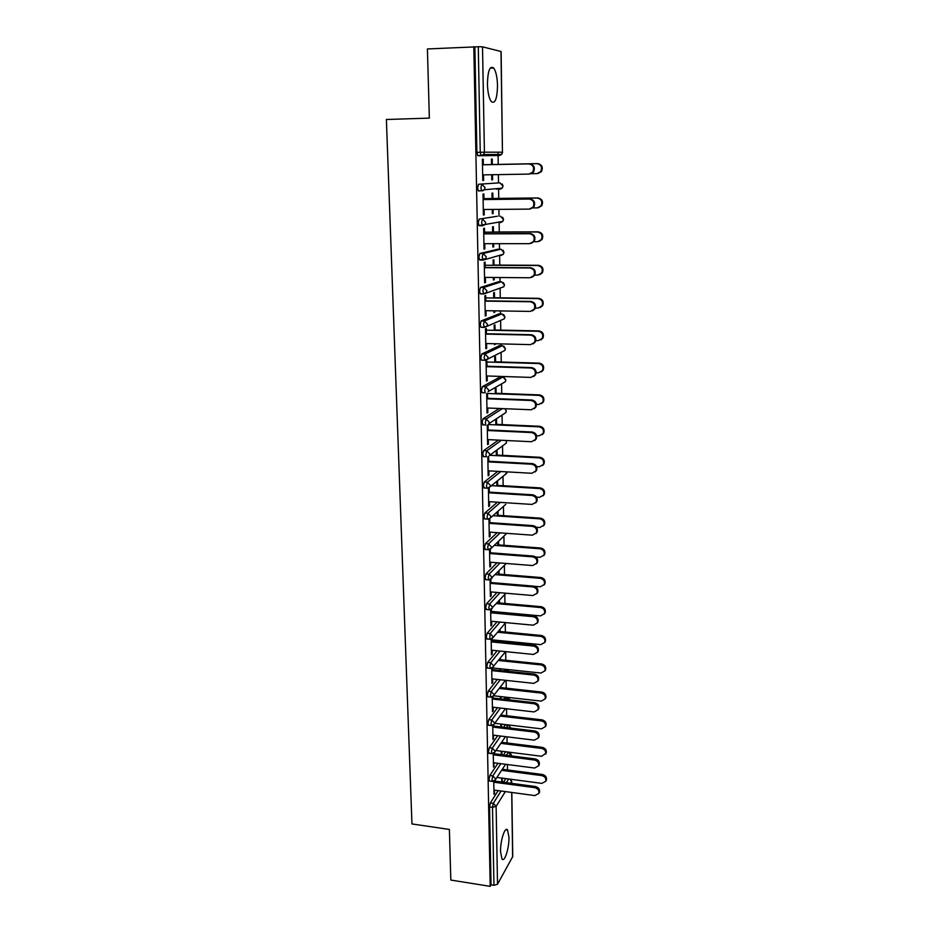<?xml version="1.0" encoding="UTF-8"?>
<svg xmlns="http://www.w3.org/2000/svg" width="933" height="933" viewBox="0 0 933 933"><rect width="100%" height="100%" fill="white"/><g stroke="black" fill="none" stroke-linecap="round" stroke-linejoin="round"><path stroke-width="1.4" d="M508.951 837.228L507.552 830.02C505.033 825.973 500.205 840.761 500.555 851.782L501.954 858.92C504.555 862.908 509.29 848.027 508.951 837.228M497.522 85.696C497.266 77.264 495.983 71.363 493.685 68.004C489.883 65.38 487.807 70.733 487.434 84.052C487.726 92.495 488.997 98.35 491.259 101.615C495.073 104.181 497.161 98.875 497.522 85.696M507.494 769.935L507.412 764.535M507.086 742.995L506.981 736.813M506.666 715.739L506.561 708.765M506.386 697.837L506.374 697.208M506.246 688.169L506.118 680.379M505.966 670.384L505.954 669.358M505.814 660.272L505.686 651.642M505.534 642.312L505.523 641.169M505.383 632.038L505.243 623.139M504.94 603.464L504.811 594.473M504.508 574.553L504.368 565.468M504.053 545.292L503.913 536.102M503.598 515.681L503.458 506.397M503.144 485.696L503.004 476.32M502.677 455.351L502.537 445.881M502.211 424.62L502.059 415.08M501.732 393.516L501.581 383.883M501.476 377.037L501.476 376.454M501.254 362.016L501.103 352.312M500.998 345.676L500.974 343.904M500.764 330.119L500.613 320.357M500.52 313.931L500.473 310.922M500.263 297.814L500.111 287.994M500.018 281.778L499.96 277.521M499.761 265.1L499.61 255.234M499.528 249.216L499.435 243.665M499.26 231.967L499.108 222.054M499.015 216.246L498.91 209.377M498.747 198.402L498.595 188.478M498.514 182.845L498.385 174.611M498.222 164.395L498.094 155.554M498.094 155.531L498.035 152.184M511.82 792.467L512.753 856.541L497.511 884.239L493.954 885.312L491.05 884.846L490.198 886.35L450.826 880.064L449.391 829.449L411.954 823.944L386.39 119.494L429.355 118.118L427.407 48.948L474.862 46.907L476.891 152.347L480.25 152.266L478.279 46.732L474.862 46.907M478.279 46.732L482.524 46.837L501.126 51.513L502.444 152.184L500.986 51.432M490.198 886.35L473.812 46.65M482.384 159.205L483.236 159.193L482.384 159.205L482.769 180.466L483.621 180.407L482.769 180.431M492.239 159.03L491.423 159.053L492.239 159.03L492.332 164.523M491.773 179.859L492.589 179.801L491.773 179.824L491.679 174.728M483.621 180.407L483.516 174.879M482.664 174.891L528.988 174.086L532.685 172.115C534.597 167.683 533.338 164.943 528.894 163.893L483.341 164.791L483.236 159.193M491.423 159.053L491.516 164.546L537.7 163.613C542.05 164.64 543.274 167.31 541.397 171.649L537.781 173.561M492.589 179.801L492.507 174.716M503.517 754.914L505.616 751.753M489.72 781.049L489.009 779.475L489.837 775.51L497.93 763.311M491.05 884.846L489.545 806.928L490.361 802.94L498.187 790.624M503.505 782.262L505.826 778.612M482.524 46.837L484.414 152.196L502.444 152.184L501.651 154.446L499.47 155.519L477.976 155.764L476.891 152.347M493.254 753.549L493.51 767.183L494.187 762.832M494.047 754.89L494.012 753.176L505.499 736.638M501.837 754.704L501.977 751.287M501.243 751.205L501.301 754.634M503.703 699.225L504.73 697.814L507.762 697.989M488.705 725.244L487.936 723.565L488.764 719.635L497.487 707.727M492.227 697.044L492.496 711.681L493.242 710.666L493.172 707.226M493.032 699.097L492.986 696.694M501.114 698.934L501.079 696.613M500.928 687.586L500.904 686.373M500.181 687.329L500.205 688.542M500.333 696.531L500.38 698.84M487.656 668.086L486.828 666.302L487.667 662.407L497.149 650.791M487.131 638.988L486.268 637.134L487.108 633.274L490.163 633.565L493.079 636.668L491.166 639.152L491.446 654.849L492.216 653.928L492.146 650.278M491.994 641.951L491.936 638.825M500.17 641.776L500.158 640.644M500.006 631.524L499.971 629.378M499.237 630.241L499.272 632.387M499.412 640.574L499.423 641.706M486.594 609.529L485.696 607.605L486.548 603.768L497.009 592.455M490.082 579.86L490.385 596.63L491.155 595.802L491.085 591.942M490.933 583.405L490.863 579.521M499.062 574.11L499.015 570.996M498.269 571.766L498.315 574.88M485.498 549.514L484.53 547.461L485.393 543.659L497.161 532.661M488.962 519.086L489.289 536.965L490.07 536.242L490 532.148M489.848 523.401L489.755 518.725M498.094 515.308L498.035 511.202M497.277 511.867L497.347 515.984M484.39 487.982L483.341 485.778L484.215 482.034L497.802 471.363M487.831 456.878L488.169 475.807L488.974 475.189L488.892 470.862M488.729 461.893L488.624 456.389M497.102 455.059L497.032 450.138M496.263 450.697L496.344 455.631M483.271 424.888L482.116 422.509L483.002 418.824L499.33 408.479M487.586 398.811L487.481 393.213L486.676 393.679L487.026 413.097L487.831 412.584L487.749 408.013M495.318 393.761L495.236 388.723L496.006 388.268L496.088 393.306M482.163 360.161L481.416 360.138L480.857 357.607L481.766 353.98L499.482 345.642M486.408 334.107L486.303 328.498L485.487 328.848L485.848 348.767L486.664 348.382L486.583 343.542M494.268 330.34L494.175 325.174L494.968 324.847L495.05 330.002M494.49 343.741L494.502 344.697L495.283 343.764M481.125 293.732L480.18 293.72L479.574 290.991L480.495 287.434L498.397 281.766M485.207 267.713L485.102 262.103L484.262 262.325L484.635 282.769L485.475 282.501L485.382 277.393M493.184 265.299L493.102 260.004L493.895 259.794L493.989 265.077M493.394 277.463L493.429 280.017L494.233 279.772L494.187 277.474M480.518 225.541L478.921 225.553L478.256 222.59L479.189 219.103L497.277 216.258M484.752 224.806L482.058 225.273M483.97 199.557L483.865 193.947L483.014 194.029L483.399 215.022L484.25 214.893L484.145 209.505M492.076 198.566L491.994 193.131L492.799 193.061L492.892 198.472M492.262 209.435L492.332 213.68L493.137 213.552L493.067 209.424M497.324 188.583L496.776 189.329M483.399 190.554L478.267 190.787L477.579 187.708L478.524 184.256L499.878 182.821L478.524 184.256M481.37 190.74L478.652 190.985M492.636 232.142L492.542 226.789L493.359 226.637L493.44 231.99M492.822 243.665L492.881 247.058L493.685 246.872L493.639 243.665M484.589 233.856L484.484 228.247L483.644 228.398L484.029 249.111L484.868 248.924L484.763 243.676M480.705 259.864L479.55 259.864L478.921 257.018L479.842 253.496L497.837 249.216M493.732 298.024L493.639 292.799L494.443 292.519L494.525 297.744M493.942 310.817L493.965 312.567L494.758 312.252L494.735 310.829M485.813 301.126L485.708 295.516L484.88 295.808L485.253 315.984L486.07 315.657L485.988 310.689M481.626 327.156L480.81 327.145L480.227 324.521L481.136 320.917L498.933 313.896M494.793 362.249L494.712 357.152L495.493 356.756L495.575 361.852M487.003 366.669L486.898 361.059L486.081 361.468L486.443 381.131L487.259 380.687L487.166 375.987M482.711 392.723L482.034 392.7L481.498 390.274L482.396 386.612L500.006 376.99M495.831 424.888L495.75 419.908L496.519 419.395L496.601 424.375M488.157 430.556L488.052 424.947L487.248 425.483L487.609 444.644L488.402 444.085L488.321 439.63M483.83 456.634L482.734 454.348L483.621 450.627L498.409 440.119M497.604 485.37L497.534 480.74M496.764 481.358L496.846 485.988M488.402 488.122L488.74 506.572L489.522 505.908L489.452 501.697M489.289 492.834L489.195 487.749M484.95 518.946L483.935 516.812L484.81 513.045L497.394 502.199M498.584 544.884L498.525 541.28M497.779 542.003L497.837 545.607M489.522 549.665L489.848 566.984L490.618 566.203L490.548 562.226M490.385 553.584L490.315 549.315M486.046 579.708L485.113 577.725L485.976 573.9L497.032 562.739M499.54 602.986L499.493 600.362M498.758 601.179L498.805 603.803M490.63 609.692L490.921 625.915L491.691 625.04L491.621 621.285M491.469 612.853L491.399 609.366M487.108 633.274L497.056 621.798M500.648 670.524L500.613 668.798M500.473 659.713L500.438 658.045M499.715 658.955L499.738 660.634M499.878 668.716L499.901 670.454M491.703 668.273L491.971 683.446L492.729 682.466L492.659 678.921M492.519 670.699L492.461 667.946M503.902 670.874L507.33 670.535M488.181 696.846L487.388 695.108L488.216 691.201L497.301 679.422M501.569 726.994L501.522 724.113M501.383 715.121L501.371 714.363M500.648 715.366L500.659 716.124M500.788 724.031L500.846 726.9M492.741 725.466L492.997 739.601L493.685 735.192M493.534 727.157L493.499 725.104M503.587 727.227L505.161 724.964L508.193 725.139M489.219 753.316L488.472 751.683L489.3 747.741L497.697 735.682M501.907 782.052L502.421 778.157M501.686 778.064L501.756 782.029M493.767 781.306L494.012 794.438L494.677 790.146M494.537 782.297L494.513 780.933M484.25 214.893L483.399 214.893M493.137 213.552L492.332 213.564M484.868 248.924L484.017 248.913M493.685 246.872L492.881 246.872M485.475 282.501L484.635 282.501M494.233 279.772L493.429 279.772M486.07 315.657L485.242 315.646M494.758 312.252L493.965 312.24M486.664 348.382L485.836 348.359M495.283 344.324L494.502 344.3M487.259 380.687L486.431 380.664M487.831 412.584L487.014 412.549M488.402 444.085L487.597 444.05M488.974 475.189L488.157 475.142M489.522 505.908L488.729 505.849M490.07 536.242L489.277 536.183M490.618 566.203L489.825 566.144M491.155 595.802L490.373 595.732M491.691 625.04L490.91 624.97M492.216 653.928L491.434 653.846M492.729 682.466L491.959 682.385M493.242 710.666L492.472 710.584M493.744 738.539L492.986 738.446M494.245 766.075L493.487 765.97M502.024 754.412L501.301 754.33M494.735 793.283L493.989 793.19M502.467 781.189L501.744 781.084M529.664 163.87C534.096 164.919 535.355 167.648 533.443 172.08L529.757 174.039M482.478 164.814L528.894 163.893M531.367 173.701L537.046 173.608L540.662 171.684C542.551 167.345 541.315 164.663 536.965 163.637L483.341 164.709M483.294 209.505L529.326 209.109L533.081 207.068C534.842 202.729 533.559 200.059 529.221 199.056L529.991 198.951C534.317 199.965 535.6 202.636 533.839 206.951L530.329 208.98M483.97 199.475L529.991 198.951M483.119 199.569L529.221 199.056M483.924 243.676L529.652 243.665L533.478 241.554C535.099 237.332 533.793 234.719 529.547 233.74L530.317 233.577C534.539 234.556 535.845 237.157 534.224 241.367L531.075 243.42M484.589 233.705L530.317 233.577M483.749 233.868L529.547 233.74M484.542 277.393L529.967 277.766L533.851 275.597C535.344 271.48 534.026 268.937 529.874 267.969L530.632 267.736C534.772 268.692 536.09 271.235 534.586 275.352L531.787 277.381M485.195 267.479L530.632 267.736M484.367 267.713L529.874 267.969M485.148 310.677L530.294 311.412L534.201 309.208C535.589 305.184 534.259 302.7 530.201 301.756L530.947 301.452C534.994 302.397 536.323 304.869 534.947 308.893L532.463 310.887M485.801 300.823L530.947 301.452M484.973 301.114L530.201 301.756M485.755 343.519L530.597 344.627L534.551 342.388C535.834 338.457 534.492 336.02 530.515 335.087L531.25 334.725C535.227 335.658 536.568 338.084 535.285 342.003L533.093 343.927M486.396 333.734L531.25 334.725M485.58 334.096L530.515 335.087M532.953 207.919L537.315 207.884L541.012 205.89C542.749 201.645 541.49 199.032 537.233 198.041L537.968 197.948C542.213 198.939 543.472 201.551 541.735 205.773L538.306 207.767M537.233 198.041L483.947 198.659M537.968 197.948L492.076 198.484M533.968 241.717L537.583 241.717L541.338 239.653C542.936 235.513 541.665 232.97 537.513 232.002L538.236 231.839C542.376 232.807 543.659 235.349 542.061 239.478L538.982 241.484M537.513 232.002L484.565 232.165M538.236 231.839L492.636 231.99M534.737 275.083L537.851 275.107L541.653 272.984C543.134 268.949 541.84 266.465 537.77 265.52L538.493 265.299C542.551 266.232 543.846 268.716 542.365 272.751L539.624 274.745M537.77 265.52L485.16 265.252M538.493 265.299L493.184 265.065M535.344 308.03L538.108 308.077L541.956 305.907C543.321 301.965 542.015 299.528 538.038 298.607L538.749 298.327C542.726 299.248 544.032 301.674 542.668 305.604L540.23 307.563M538.038 298.607L485.755 297.919M538.749 298.327L493.72 297.732M535.81 340.568L538.364 340.627L542.248 338.422C543.507 334.562 542.201 332.183 538.294 331.273L539.006 330.923C542.901 331.833 544.219 334.212 542.948 338.061L540.802 339.939M538.294 331.273L486.338 330.177M539.006 330.923L494.257 329.979M486.35 375.952L530.912 377.41L534.889 375.136C536.078 371.299 534.726 368.92 530.819 367.999L531.565 367.579C535.46 368.488 536.813 370.868 535.612 374.704L533.664 376.547M486.991 366.226L531.565 367.579M486.175 366.646L530.819 367.999M536.172 372.675L538.621 372.757L542.528 370.518C543.706 366.751 542.376 364.43 538.551 363.532L539.251 363.124C543.076 364.01 544.405 366.342 543.228 370.098L541.327 371.917M538.551 363.532L486.909 362.016M539.251 363.124L494.782 361.829M486.933 407.978L531.215 409.785L535.215 407.488C536.323 403.721 534.959 401.4 531.134 400.49L531.857 400C535.682 400.91 537.046 403.231 535.939 406.986L534.212 408.747M487.574 398.309L531.857 400M486.769 398.788L531.134 400.49M536.428 404.386L538.877 404.49L542.796 402.228C543.892 398.543 542.563 396.257 538.808 395.37L539.507 394.904C543.251 395.79 544.58 398.076 543.496 401.75L541.805 403.476M538.808 395.37L487.481 393.469M539.507 394.904L495.306 393.271M487.516 439.595L531.518 441.729L535.53 439.42C536.568 435.746 535.204 433.46 531.437 432.55L532.16 432.014C535.915 432.912 537.28 435.186 536.242 438.86L534.702 440.539M488.146 429.973L532.16 432.014M487.341 430.51L531.437 432.55M536.58 435.699L539.122 435.816L543.064 433.542C544.079 429.938 542.749 427.699 539.052 426.824L539.752 426.299C543.438 427.174 544.767 429.413 543.752 433.005L542.248 434.661M539.052 426.824L488.146 424.538M539.752 426.299L495.82 424.34M488.087 470.815L531.822 473.276L535.834 470.955C536.802 467.363 535.437 465.112 531.74 464.214L532.451 463.619C536.148 464.506 537.513 466.745 536.545 470.337L535.169 471.935M488.717 461.252L532.451 463.619M487.924 461.847L531.74 464.214M536.615 466.617L539.367 466.768L543.321 464.482C544.266 460.949 542.936 458.744 539.297 457.881L539.985 457.298C543.612 458.161 544.954 460.366 543.997 463.888L542.656 465.45M539.297 457.881L489.697 455.281M539.985 457.298L496.333 455.012M488.647 501.639L532.113 504.426L536.137 502.106C537.046 498.584 535.67 496.368 532.032 495.481L532.743 494.817C536.382 495.703 537.746 497.907 536.848 501.429L535.6 502.945M489.277 492.146L532.743 494.817M488.484 492.787L532.032 495.481M536.533 497.137L539.612 497.324L543.566 495.038C544.452 491.574 543.111 489.417 539.542 488.542L540.23 487.912C543.799 488.775 545.14 490.933 544.242 494.385L543.029 495.878M539.542 488.542L491.446 485.661M540.23 487.912L496.834 485.323M489.207 532.09L532.405 535.18L536.428 532.86C537.28 529.408 535.915 527.238 532.323 526.352L533.035 525.641C536.615 526.515 537.979 528.684 537.14 532.137L536.009 533.583M489.825 522.643L533.035 525.641M489.044 523.343L532.323 526.352M536.288 527.262L539.845 527.507L543.811 525.221C544.639 521.839 543.298 519.704 539.775 518.841L540.464 518.153C543.974 519.016 545.315 521.139 544.487 524.521L543.379 525.944M539.775 518.841L492.962 515.681M540.464 518.153L497.336 515.249M489.755 562.167L532.696 565.561L536.72 563.24C537.513 559.858 536.148 557.724 532.615 556.838L533.314 556.068C536.848 556.954 538.213 559.077 537.42 562.459L536.393 563.835M490.373 552.779L533.314 556.068M489.592 553.526L532.615 556.838M535.787 557.001L540.09 557.328L544.044 555.042C544.825 551.718 543.484 549.63 540.02 548.767L540.697 548.021C544.161 548.884 545.502 550.971 544.72 554.295L543.717 555.648M540.02 548.767L494.292 545.35M540.697 548.021L497.825 544.825M490.303 591.872L532.976 595.557L537 593.248C537.746 589.924 536.382 587.825 532.895 586.939L533.594 586.122C537.07 587.009 538.446 589.108 537.7 592.42L536.755 593.738M490.921 582.53L533.594 586.122M490.14 583.335L532.895 586.939M534.516 586.297L540.324 586.787L544.277 584.501C545.012 581.247 543.671 579.183 540.254 578.32L540.93 577.539C544.336 578.39 545.677 580.454 544.942 583.708L544.021 585.003M540.254 578.32L495.481 574.646M540.93 577.539L498.304 574.052M490.84 621.215L533.256 625.192L537.28 622.894C537.979 619.64 536.615 617.564 533.175 616.678L533.874 615.803C537.303 616.69 538.668 618.754 537.968 622.008L537.093 623.279M491.446 611.931L533.874 615.803M490.676 612.783L533.175 616.678M491.434 611.407L540.545 615.885L544.51 613.622C545.199 610.415 543.857 608.386 540.487 607.523L541.152 606.695C544.522 607.546 545.852 609.576 545.164 612.771L544.312 614.007M540.487 607.523L496.566 603.604M541.152 606.695L498.782 602.916M491.364 650.196L533.536 654.453L537.548 652.167C538.213 648.983 536.848 646.942 533.454 646.056L534.143 645.135C537.525 646.009 538.889 648.05 538.236 651.246L537.42 652.459M491.971 640.971L534.143 645.135M491.213 641.881L533.454 646.056M491.959 639.84L540.778 644.633L544.732 642.382C545.373 639.245 544.044 637.239 540.708 636.376L541.373 635.49C544.697 636.353 546.038 638.347 545.385 641.484L544.592 642.674M540.708 636.376L497.557 632.224M541.373 635.49L499.26 631.443M491.889 678.839L533.804 683.376L537.816 681.102C538.434 677.964 537.07 675.959 533.734 675.06L534.411 674.092C537.758 674.979 539.111 676.996 538.493 680.122L537.735 681.3M492.496 669.661L534.411 674.092M491.738 670.617L533.734 675.06M492.472 667.935L541 673.043L544.942 670.804C545.56 667.725 544.219 665.754 540.942 664.891L541.595 663.958C544.872 664.821 546.213 666.792 545.595 669.859L544.86 671.014M540.942 664.891L498.479 660.506M541.595 663.958L499.726 659.643M492.414 707.144L534.084 711.937L538.084 709.686C538.668 706.608 537.303 704.625 534.003 703.727L534.679 702.712C537.979 703.599 539.332 705.581 538.749 708.66L538.038 709.803M493.009 698.012L534.679 702.712M492.262 699.015L534.003 703.727M493.837 695.808L541.222 701.126L545.164 698.899C545.735 695.866 544.405 693.919 541.163 693.056L541.816 692.076C545.059 692.939 546.388 694.887 545.805 697.907L545.105 699.027M541.163 693.056L499.342 688.449M541.816 692.076L500.193 687.504M492.916 735.099L534.341 740.161L538.341 737.921C538.889 734.901 537.536 732.941 534.271 732.055L534.947 730.982C538.201 731.88 539.554 733.828 539.006 736.848L538.318 737.968L539.006 736.848M493.522 726.026L534.947 730.982M492.776 727.075L534.271 732.055M494.945 723.332L541.443 728.86L545.373 726.655C545.922 723.681 544.592 721.757 541.385 720.894L542.038 719.868C545.234 720.742 546.563 722.655 546.015 725.629L545.35 726.714M541.385 720.894L500.146 716.066M542.038 719.868L500.869 715.063M493.429 762.727L534.609 768.034L538.586 765.83C539.111 762.856 537.758 760.92 534.539 760.033L535.204 758.926C538.423 759.812 539.775 761.748 539.251 764.722L538.621 765.783M494.024 753.712L535.204 758.926M493.277 754.797L534.539 760.033M541.595 748.406L542.248 747.345C545.408 748.208 546.738 750.109 546.213 753.024L545.595 754.074C546.097 751.17 544.767 749.281 541.595 748.406L500.904 743.368M496.018 750.54L541.665 756.278L546.213 753.024M542.248 747.345L501.627 742.318M493.93 790.041L534.866 795.592L538.842 793.412C539.332 790.484 537.979 788.572 534.796 787.674L535.46 786.531C538.644 787.429 539.985 789.33 539.496 792.245L538.936 793.237M494.513 781.073L535.46 786.531M493.779 782.192L534.796 787.674M497.021 777.446L541.875 783.382L545.782 781.224C546.271 778.344 544.942 776.466 541.816 775.603L542.458 774.495C545.583 775.358 546.901 777.236 546.423 780.105L545.863 781.073M541.816 775.603L501.639 770.355M542.458 774.495L502.339 769.27M477.614 155.543L480.973 155.473L480.25 152.266L484.414 152.196L483.597 154.563L481.323 155.683L477.976 155.764M512.637 856.995L511.704 792.455M511.576 783.347L511.552 781.609L510.561 783.207M505.336 791.592L496.123 806.369L497.511 884.239M493.954 885.312L492.496 807.337L489.545 806.928M490.361 802.94L493.3 803.36L496.123 806.369L492.496 807.337L493.3 803.36L501.091 791.009M510.794 779.265L511.552 781.609L510.083 779.172M499.47 155.519L480.973 155.473L483.597 154.563L501.651 154.446L502.584 152.184M478.267 190.787L481.603 190.74L480.915 187.661L481.86 184.198L485.043 187.533L484.309 189.761L502.222 188.151L502.934 186.005L499.878 182.821M479.189 219.103L497.196 216.258M482.524 225.739L479.317 225.751M479.842 253.496L483.131 253.496L500.881 249.216L497.709 249.216M483.107 260.062L479.97 260.05M480.495 287.434L483.761 287.469L501.371 281.789L498.222 281.754M483.679 293.942L480.623 293.907M481.136 320.917L484.379 320.987L501.849 313.954L498.723 313.896M484.25 327.378L481.253 327.308M481.766 353.98L484.997 354.074L502.327 345.711L499.225 345.63M482.396 386.612L485.603 386.729L502.805 377.084L499.715 376.979M483.002 418.824L486.198 418.964L502.409 408.607M483.621 450.627L486.781 450.791L501.476 440.271M484.215 482.034L487.364 482.221L500.858 471.538M487.527 488.169L490.047 486.793L487.481 488.216M484.81 513.045L487.936 513.255L500.438 502.397M488.076 519.156L490.63 517.745L488.052 519.18M485.393 543.659L488.507 543.892L500.193 532.883M485.976 573.9L489.067 574.157L500.053 562.984M486.548 603.768L489.615 604.048L500.006 592.712M486.641 638.942L489.697 639.245L490.163 633.565L500.041 622.078M487.667 662.407L490.7 662.722L500.123 651.082M488.216 691.201L491.236 691.54L500.263 679.749M506.817 671.177L507.214 670.652L504.298 670.349M488.764 719.635L491.761 719.996L500.426 708.065M506.607 699.552L507.634 698.141L504.73 697.814M489.3 747.741L492.286 748.114L500.624 736.044M506.467 727.577L508.042 725.314L505.161 724.964M489.837 775.51L492.799 775.894L500.846 763.684M506.397 755.275L508.438 752.173L505.581 751.811M506.362 782.647L508.672 778.985M481.603 190.74L484.309 189.761L481.976 190.95M502.211 183.964L503.062 185.994L502.222 188.151L499.971 189.282M500.461 216.234L503.412 219.407L502.77 221.424L500.473 222.614M478.921 225.553L485.008 224.503L485.673 222.392L482.501 219.08L481.568 222.579L482.618 225.739L485.008 224.503L502.77 221.424L503.552 219.36L502.607 217.261M501.009 249.216L503.89 252.377L503.307 254.289L500.974 255.514L501.499 254.744M479.55 259.864L485.685 258.791L486.28 256.797L483.131 253.496L482.209 257.03L483.259 260.062L503.307 254.289L504.03 252.318L502.969 250.126M501.557 281.801L504.368 284.927L503.832 286.746L501.919 287.387M480.18 293.72L483.457 293.767L486.35 292.635L486.886 290.746L483.761 287.469L482.851 291.026L483.889 293.942L503.832 286.746L504.496 284.845L503.319 282.571M502.082 313.966L504.835 317.068L504.345 318.794L502.316 319.646M480.81 327.145L484.052 327.215L486.991 326.037L487.493 324.241L484.379 320.987L483.481 324.579L484.507 327.378L504.345 318.794L504.963 316.975M502.607 345.735L505.289 348.814L504.846 350.458L505.418 348.697M481.416 360.138L484.647 360.231L487.632 359.018L488.087 357.316L484.997 354.074L484.099 357.701L485.113 360.383L504.846 350.458M503.12 377.107L505.744 380.174L505.336 381.725L503.004 383.066M504.17 377.48L505.873 380.011L505.336 381.725L488.251 391.568L488.67 389.959L485.603 386.729L484.705 390.391L485.242 392.816L482.034 392.7M482.629 424.853L485.813 425.005L485.312 422.661L486.198 418.964L489.242 422.183L488.857 423.71L505.814 412.619L506.187 411.138L504.986 408.712M506.316 410.986L505.814 412.619L503.762 413.96M483.224 456.599L486.396 456.773L485.906 454.511L486.781 450.791L489.813 453.986L489.463 455.456L506.292 443.14L506.362 440.504M506.537 440.516L506.292 443.14L504.485 444.458M483.807 487.947L486.956 488.134L486.49 485.965L487.364 482.221L490.373 485.393L490.047 486.793L506.759 473.288L507.074 471.888M507.19 471.888L505.161 474.57M505.814 504.31L490.63 517.745L490.933 516.416L487.936 513.255L487.073 517.022L487.516 519.121L484.39 518.9M484.962 549.467L488.076 549.712L491.201 548.312L491.481 547.041L488.507 543.892L487.644 547.694L488.612 549.747M506.782 533.349L491.201 548.312L488.682 549.747M485.533 579.661L488.624 579.918L491.761 578.495L492.018 577.282L489.067 574.157L488.204 577.982L489.137 579.964M506.292 563.474L489.533 579.941M486.093 609.482L489.16 609.762L492.309 608.316L492.554 607.161L489.615 604.048L488.764 607.884L489.662 609.809M505.943 593.225L490.361 609.739M505.698 622.603L492.857 637.775L490.187 639.292M487.189 668.04L490.233 668.366L493.394 666.873L493.604 665.812L490.7 662.722L489.86 666.617L490.688 668.413M505.558 651.631L491.924 668.18M509.36 671.445L507.739 670.57L508.917 671.398M487.737 696.788L490.758 697.126L493.919 695.621L494.117 694.607L491.236 691.54L490.408 695.447L491.201 697.184M505.476 680.309L492.659 696.858M510.374 699.972L508.158 698.036L510.118 699.948M488.274 725.198L491.271 725.559L494.443 724.031L494.63 723.052L491.761 719.996L490.933 723.926L491.703 725.606M505.464 708.637L493.359 725.186M510.887 728.102L508.567 725.174L510.771 728.09M488.799 753.258L491.784 753.642L494.957 752.091L495.131 751.147L492.286 748.114L491.458 752.068L492.192 753.689M508.485 752.115L511.039 755.87L511.284 754.68L509.733 752.266M489.324 780.991L492.286 781.388L495.47 779.825L495.621 778.927L492.799 775.894L491.983 779.871L492.694 781.446M505.581 764.302L494.653 780.828M536.965 163.637L537.7 163.613M505.814 829.775L507.552 830.02M490.175 68.156L493.685 68.004M511.669 781.271L511.692 783.358M504.963 316.952L503.633 314.608M505.418 348.674L503.913 346.236M506.316 410.952L505.103 408.712M532.685 172.115L533.443 172.08M541.397 171.649L540.662 171.684M533.081 207.068L533.839 206.951M533.478 241.554L534.224 241.367M533.851 275.597L534.586 275.352M534.201 309.208L534.947 308.893M534.551 342.388L535.285 342.003M541.735 205.773L541.012 205.89M542.061 239.478L541.338 239.653M542.365 272.751L541.653 272.984M542.668 305.604L541.956 305.907M542.948 338.061L542.248 338.422M534.889 375.136L535.612 374.704M543.228 370.098L542.528 370.518M535.215 407.488L535.939 406.986M543.496 401.75L542.796 402.228M535.53 439.42L536.242 438.86M543.752 433.005L543.064 433.542M535.834 470.955L536.545 470.337M543.997 463.888L543.321 464.482M536.137 502.106L536.848 501.429M544.242 494.385L543.566 495.038M536.428 532.86L537.14 532.137M544.487 524.521L543.811 525.221M536.72 563.24L537.42 562.459M544.72 554.295L544.044 555.042M537 593.248L537.7 592.42M544.942 583.708L544.277 584.501M537.28 622.894L537.968 622.008M545.164 612.771L544.51 613.622M537.548 652.167L538.236 651.246M545.385 641.484L544.732 642.382M537.816 681.102L538.493 680.122M545.595 669.859L544.942 670.804M538.084 709.686L538.749 708.66M545.805 697.907L545.164 698.899M546.015 725.629L545.373 726.655M538.586 765.83L539.251 764.722M538.842 793.412L539.496 792.245M546.423 780.105L545.782 781.224"/></g></svg>
